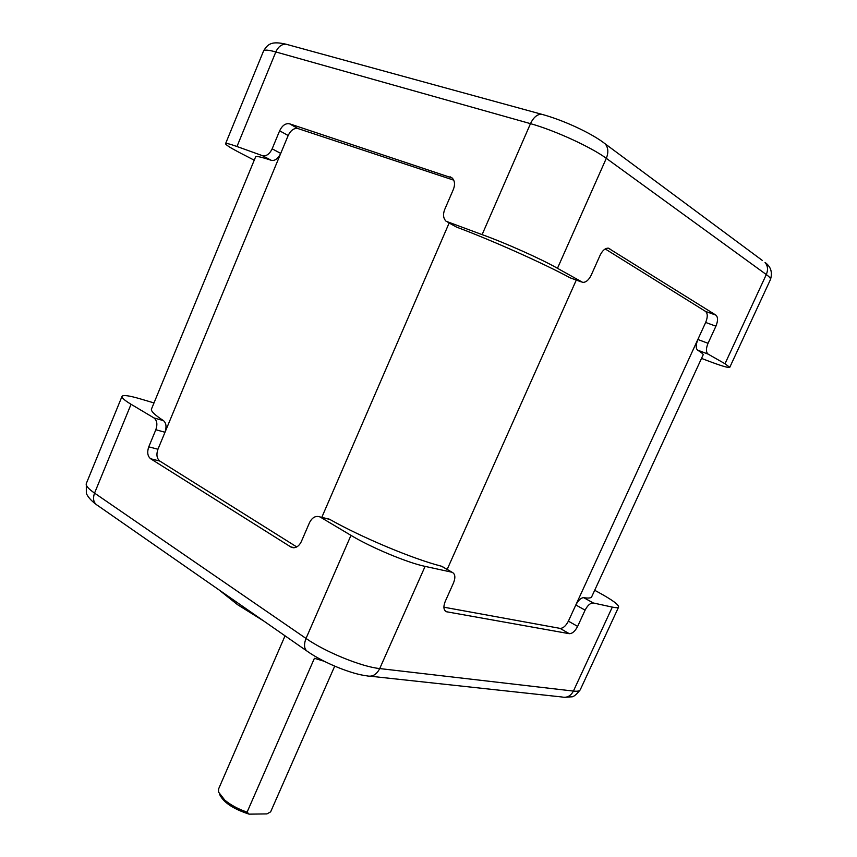 <?xml version="1.0" encoding="UTF-8"?>
<svg xmlns="http://www.w3.org/2000/svg" width="857" height="857" viewBox="0 0 857 857"><rect width="100%" height="100%" fill="white"/><g stroke="black" fill="none" stroke-linecap="round" stroke-linejoin="round"><path stroke-width="1.29" d="M263.838 621.079L237.528 604.667L218.942 589.841M270.716 811.675L334.712 666.157L270.791 811.493M324.289 661.304L314.423 658.283L247.095 812.136C238.225 809.083 230.801 805.087 224.802 800.138L218.535 792.061L218.61 788.911L285.049 635.819M247.095 812.136L249.108 814.15L266.934 813.904L270.63 811.858M249.108 814.15C233.383 809.008 223.602 802.527 219.767 794.739L219.628 794.45M443.894 607.195L560.06 628.374C563.092 628.395 565.866 625.985 568.395 621.143L575.829 604.967C578.443 600.157 581.067 597.725 583.692 597.661L593.344 602.985C590.398 602.878 587.656 605.267 585.095 610.152L577.618 626.403C575.079 631.266 572.305 633.698 569.273 633.687L446.476 611.748C443.572 610.238 443.144 606.82 445.201 601.507L453.546 582.846C455.667 577.35 455.185 573.836 452.1 572.272L441.516 566.231C413.106 558.978 361.836 537.532 329.891 519.46L319.982 516.932C315.697 515.486 312.216 517.382 309.516 522.631L301.321 541.613C298.75 546.67 295.419 548.555 291.337 547.291L150.607 458.741C147.554 456.17 146.943 452.196 148.764 446.829L155.835 429.732C157.656 424.344 157.035 420.412 153.971 417.937L163.483 420.648C166.226 423.015 166.729 426.882 165.005 432.26L157.956 449.239C156.145 454.564 156.777 458.516 159.831 461.077L296.747 546.937M593.344 602.985L612.305 607.11C616.097 607.913 618.197 607.892 618.625 607.045C618.829 604.731 612.23 599.9 598.839 592.541L594.683 590.28M320.486 517.2L350.974 535.368C371.049 547.527 407.611 562.803 425.093 566.381L451.768 572.187M453.728 180.163L298.032 128.582C294.069 127.897 290.78 130.2 288.166 135.513L280.732 153.414C278.043 158.663 274.915 160.977 271.369 160.355C261.364 156.992 256.104 155.845 255.59 156.917L151.485 409.014C150.714 411.071 154.71 414.949 163.483 420.648M571.298 278.236L570.044 277.786C543.916 263.56 491.757 240.249 456.599 227.126L454.767 226.119M326.806 518.571L329.891 519.46M441.516 566.231L443.337 567.184M605.224 248.948L705.579 311.423C707.775 313.469 707.807 317.144 705.665 322.457L697.844 339.479C695.809 344.814 695.713 348.349 697.566 350.106C701.594 352.591 703.447 354.177 703.147 354.862L591.662 596.847C591.073 598.111 588.416 598.379 583.692 597.661M153.992 402.929L139.712 398.709C129 395.58 123.097 394.798 122.015 396.373C121.565 397.744 124.576 400.38 131.057 404.279L153.971 417.937M288.166 135.513L279.628 130.8C282.264 125.443 285.552 123.108 289.516 123.794L452.175 177.999C454.81 180.795 455.217 184.598 453.385 189.397L444.676 209.558C442.801 214.496 443.273 218.396 446.09 221.256L482.105 234.625C504.687 242.649 541.881 259.275 557.468 268.295L582.706 282.382C585.963 282.456 588.791 280.035 591.223 275.129L600.082 255.311C602.45 250.512 605.192 248.123 608.32 248.144L715.895 315.108C718.07 317.154 718.07 320.839 715.916 326.185L708.032 343.293C705.889 348.617 705.911 352.227 708.107 354.112L725.001 363.743L729.757 367.342C728.525 368.092 720.608 365.693 706.029 360.133L701.519 358.397M254.229 160.195L240.731 153.21C230.619 147.961 225.562 144.779 225.573 143.676C225.959 143.001 229.751 143.944 236.971 146.515L262.424 155.663C266.281 156.435 269.526 154.153 272.162 148.829L279.628 130.8M350.974 535.368L306.024 638.444C303.474 645.182 304.203 649.67 308.188 651.92C323.925 662.868 351.316 674.052 366.914 675.852C372.302 677.116 376.566 674.695 379.715 668.567C361.611 666.778 325.274 651.963 306.024 638.444L94.549 493.107C88.325 488.769 85.571 485.565 86.311 483.519L86.332 493.332C87.843 496.878 90.981 500.477 95.759 504.13M306.345 650.645L97.762 505.544C93.617 503.113 92.545 498.967 94.549 493.107L131.057 404.279M618.625 607.045L580.253 689.789C579.632 691.085 577.35 691.513 573.419 691.074L379.715 668.567L425.093 566.381M370.417 676.227L561.881 696.977C566.852 698.08 570.698 696.109 573.419 691.074L612.305 607.11M708.032 343.293L697.844 339.479L575.829 604.967L585.095 610.152M568.395 621.143L577.618 626.403M560.06 628.374L569.273 633.687M294.497 547.698L290.544 546.873M150.607 458.741L159.831 461.077M447 611.887L444.912 610.613M321.793 517.36L449.143 223.002M272.162 148.829L280.732 153.414L165.005 432.26L155.835 429.732M576.29 280.068L447.172 569.412M148.764 446.829L157.956 449.239M715.895 315.108L705.579 311.423M608.266 248.144L609.734 248.637M450.043 176.746L452.26 178.063M298.032 128.582L289.516 123.794M708.107 354.112L697.566 350.106M715.916 326.185L705.665 322.457M557.468 268.295L606.306 158.331L766.297 274.551C769.5 276.897 770.893 278.557 770.464 279.532L729.757 367.342M725.001 363.743L766.297 274.551C768.258 269.848 767.84 265.809 765.044 262.456C770.839 266.581 772.65 272.28 770.464 279.532M602.407 141.748L605.213 143.869C608.277 147.715 608.641 152.535 606.306 158.331C591.448 147.233 554.018 130.093 530.483 123.654C533.44 117.463 537.082 114.313 541.399 114.206C562.042 119.659 591.287 132.867 605.213 143.869L762.398 260.496M543.627 114.806L285.992 44.2C281.632 44.103 278.246 46.685 275.825 51.945L530.483 123.654L482.105 234.625M570.044 277.786L581.442 281.953M447.997 222.37L456.599 227.126M236.971 146.515L275.825 51.945C268.337 49.877 264.245 49.567 263.538 51.013C267.834 43.857 271.701 40.89 285.992 44.2L288.327 44.843M271.369 160.355L262.424 155.663M580.253 689.789C576.258 694.834 573.269 697.18 571.308 696.827L565.331 697.298M293.597 547.762L291.337 547.291M329.334 519.171L319.982 516.932M452.1 572.272L441.901 566.338M446.476 611.748L445.276 611.02M122.015 396.373L86.311 483.519M263.538 51.013L225.573 143.676"/></g></svg>
